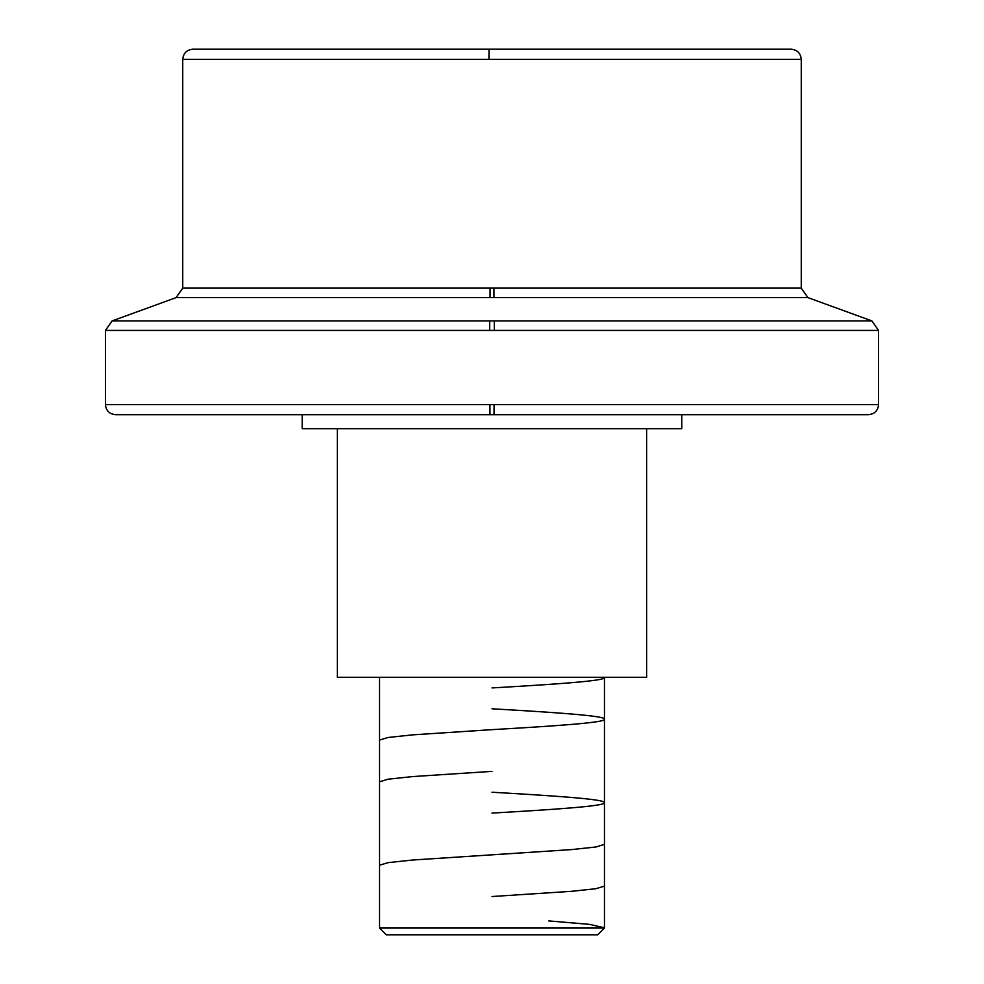 <?xml version="1.0" encoding="UTF-8"?>
<svg xmlns="http://www.w3.org/2000/svg" width="984" height="984" viewBox="0 0 984 984"><rect width="100%" height="100%" fill="white"/><g stroke="black" fill="none" stroke-linecap="round" stroke-linejoin="round"><path stroke-width="1.48" d="M494.079 404.559L494.029 414.682L868.454 414.682L489.971 414.682L489.921 404.559L878.577 404.559L878.577 330.427L489.688 330.427L489.724 320.919L871.91 320.919L807.913 297.623L493.968 297.623L807.913 297.623L871.91 320.919L878.577 330.427L105.423 330.427L105.423 404.559L878.577 404.559C877.962 410.697 874.591 414.079 868.454 414.682L115.546 414.682L489.971 414.682L489.921 404.559L105.423 404.559L105.423 330.427L112.09 320.919L871.91 320.919M490.032 297.623L490.081 288.115M801.259 59.323C800.644 53.185 797.274 49.815 791.136 49.2L489.023 49.2L488.925 59.323L801.259 59.323L801.259 288.115L493.919 288.115L493.968 297.623L176.087 297.623L112.09 320.919L176.087 297.623L493.968 297.623L493.919 288.115L801.259 288.115L801.259 59.323L488.925 59.323L489.023 49.2L791.136 49.2L494.977 49.2M681.777 428.741L681.777 414.682L681.777 428.741L302.223 428.741L681.777 428.741M302.223 414.682L302.223 428.741L302.223 414.682M646.623 677.275L646.623 428.741L646.623 677.275L337.377 677.275L646.623 677.275M337.377 428.741L337.377 677.275L337.377 428.741M604.459 928.047L604.459 677.275L604.459 928.047L379.541 928.047L604.459 928.047L597.706 934.8L604.459 928.047M379.541 677.275L379.541 928.047L386.294 934.8L597.706 934.8L386.294 934.8L379.541 928.047L379.541 677.275M182.741 288.115L493.919 288.115L182.741 288.115L182.741 59.323L182.741 288.115L176.087 297.623M182.741 59.323L488.925 59.323L182.741 59.323C183.356 53.185 186.726 49.815 192.864 49.2L489.023 49.2L192.864 49.2M112.09 320.919L489.724 320.919L489.688 330.427L105.423 330.427M494.312 330.427L494.276 320.919M878.577 330.427L878.577 404.559M604.459 677.496C606.082 680.965 552.122 684.446 492 687.927M492 708.788C552.627 712.305 605.861 715.737 604.459 719.206C606.206 722.674 552.196 726.18 492 729.648L412.419 734.876L388.077 737.483L379.541 740.079M492 771.37L412.358 776.597L388.053 779.205L379.541 781.813M492 792.231C552.504 795.736 605.713 799.168 604.459 802.661C606.033 806.13 552.602 809.586 492 813.091M604.459 844.37L595.972 846.978L571.667 849.586L412.554 860.028L388.053 862.648L379.541 865.244M604.459 886.104L595.935 888.712L571.643 891.307L492 896.535M548.814 920.913L589.564 924.37L604.459 927.826M807.913 297.623L801.259 288.115M105.423 404.559C106.038 410.697 109.409 414.079 115.546 414.682"/></g></svg>
